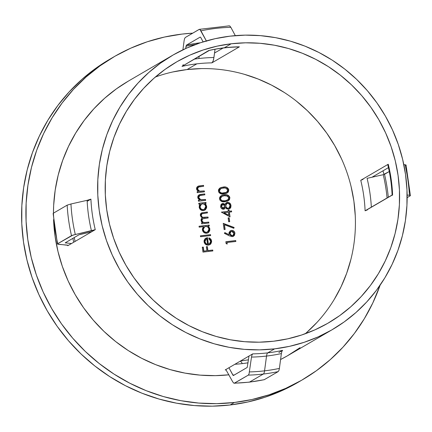 <?xml version="1.0" encoding="UTF-8"?>
<svg xmlns="http://www.w3.org/2000/svg" width="432" height="432" viewBox="0 0 432 432"><rect width="100%" height="100%" fill="white"/><g stroke="black" fill="none" stroke-linecap="round" stroke-linejoin="round"><path stroke-width="0.65" d="M231.217 43.772A150.979 145.908 -120.3 0 1 390.982 146.254A150.979 145.908 -120.3 0 1 328.493 322.893A150.979 145.908 -120.3 0 1 273.548 341.226L287.728 338.828L301.563 335.027L314.928 329.854L327.688 323.357L339.725 315.598L350.919 306.655L361.163 296.611L370.364 285.568L378.427 273.623L385.274 260.901L390.841 247.52L395.075 233.609L397.937 219.299L399.395 204.736L399.438 190.053L398.066 175.392L395.291 160.893L391.138 146.707L385.646 132.953L378.875 119.777L370.883 107.303L361.751 95.645L351.567 84.926L340.427 75.238L328.439 66.679L315.722 59.335L302.389 53.271L288.576 48.546L274.417 45.214L260.042 43.292L245.597 42.811L231.217 43.772L217.037 46.17L203.202 49.972L189.837 55.145L177.077 61.641L165.04 69.401L153.846 78.343L143.602 88.387L134.406 99.43L126.344 111.375L119.497 124.097L113.924 137.479L109.69 151.389L106.828 165.699L105.37 180.263L105.327 194.945L106.704 209.606L109.48 224.105L113.632 238.291L119.119 252.045L125.89 265.221L133.882 277.695L143.014 289.354L153.198 300.073L164.338 309.76L176.326 318.319L189.049 325.663L202.376 331.727L216.189 336.452L230.348 339.784L244.723 341.701L259.168 342.187L273.548 341.226A150.979 145.908 -120.3 0 1 113.789 238.745A150.979 145.908 -120.3 0 1 176.278 62.105A150.979 145.908 -120.3 0 1 231.217 43.772L224.343 47.785L231.217 43.772M238.669 46.969L239.393 46.818A150.979 145.908 59.7 0 0 224.343 47.785A150.979 145.908 59.7 0 0 209.509 50.328L209.169 50.463C218.9 48.265 228.787 47.104 238.826 46.98L239.393 46.818A150.979 145.908 59.7 0 0 224.343 47.785A150.979 145.908 59.7 0 0 209.509 50.328L182.012 66.377A150.979 145.908 -120.3 0 1 196.841 63.839A150.979 145.908 -120.3 0 1 211.896 62.867L239.393 46.818L211.896 62.867L213.116 61.09L213.926 57.532A154.85 149.645 59.7 0 0 198.877 58.52A154.85 149.645 59.7 0 0 194.47 59.103A154.85 149.645 59.7 0 1 198.877 58.52L199.168 56.365L198.877 58.52A154.85 149.645 59.7 0 1 213.926 57.532L214.531 53.028L213.575 59.519L213.116 61.09L211.896 62.867A150.979 145.908 -120.3 0 0 196.841 63.839L187.045 69.557L196.841 63.839A150.979 145.908 -120.3 0 0 182.012 66.377L182.666 65.729M305.224 333.763A150.979 145.908 59.7 0 0 341.906 159.689A150.979 145.908 59.7 0 0 187.045 69.557L201.425 68.596M392.197 195.426L392.591 194.746A150.979 145.908 59.7 0 0 388.249 164.241L360.752 180.29A150.979 145.908 -120.3 0 1 365.094 210.8L392.591 194.746A150.979 145.908 59.7 0 0 388.249 164.241L387.855 164.921L388.249 164.241L360.752 180.29A150.979 145.908 -120.3 0 1 365.094 210.8L367.416 209.893M225.585 369.824L226.114 370.035L225.212 369.922A158.722 153.387 -120.3 0 0 225.904 369.911A158.722 153.387 -120.3 0 1 225.212 369.922L252.715 353.873A158.722 153.387 59.7 0 0 267.759 352.863L274.633 348.851A158.722 153.387 -120.3 0 1 106.682 241.115A158.722 153.387 -120.3 0 1 172.373 55.42A158.722 153.387 -120.3 0 1 230.132 36.148A158.722 153.387 -120.3 0 1 398.088 143.883A158.722 153.387 -120.3 0 1 332.392 329.578A158.722 153.387 -120.3 0 1 274.633 348.851L267.759 352.863A11.615 2.749 -96.7 0 0 266.539 356.054A161.044 155.633 -120.3 0 1 251.494 357.075L251.98 354.937L252.715 353.873A158.722 153.387 59.7 0 0 267.759 352.863A158.722 153.387 59.7 0 0 282.598 350.363L281.864 351.432L281.378 353.565A161.044 155.633 -120.3 0 1 266.539 356.054L264.551 370.845A173.821 167.978 59.7 0 0 279.396 368.41L281.378 353.565A161.044 155.633 -120.3 0 1 266.539 356.054A161.044 155.633 -120.3 0 1 251.494 357.075L249.021 374.058L248.292 375.122L234.209 383.243L249.307 382.158L264.211 379.723L278.176 371.612L278.905 370.548L279.396 368.41A173.821 167.978 -120.3 0 1 264.551 370.845A11.615 2.749 83.3 0 1 263.326 374.036A176.143 170.224 59.7 0 0 278.176 371.612A176.143 170.224 -120.3 0 1 263.326 374.036L249.577 382.061A176.143 170.224 59.7 0 0 264.422 379.636A176.143 170.224 -120.3 0 1 249.577 382.061A11.615 2.749 83.3 0 1 249.302 382.158A11.615 2.749 -96.7 0 0 249.577 382.061A176.143 170.224 -120.3 0 1 234.544 383.146L233.642 383.033L232.67 381.753L226.114 370.035L232.67 381.753L233.642 383.033L234.544 383.146A176.143 170.224 59.7 0 0 249.577 382.061L263.326 374.036A176.143 170.224 -120.3 0 1 248.292 375.122A176.143 170.224 59.7 0 0 263.326 374.036A11.615 2.749 -96.7 0 0 264.551 370.845A173.821 167.978 -120.3 0 1 249.512 371.92A173.821 167.978 59.7 0 0 264.551 370.845L266.539 356.054A11.615 2.749 83.3 0 1 267.759 352.863A158.722 153.387 59.7 0 0 282.598 350.363L278.872 352.539L282.598 350.363M172.373 55.42L128.201 81.2A158.722 153.387 59.7 0 0 53.455 213.154L53.66 205.416L55.193 190.107L58.201 175.063L62.656 160.439L68.51 146.372L75.708 132.997L84.181 120.442L93.852 108.832L104.625 98.269L116.392 88.868L128.239 81.178M53.568 219.677A158.722 153.387 59.7 0 0 228.949 374.803L215.347 375.64L200.156 375.138L185.047 373.118L170.159 369.614L155.639 364.651L141.626 358.274L128.255 350.552L115.652 341.555L103.939 331.371L93.231 320.101L83.635 307.849L75.233 294.732L68.116 280.881L62.343 266.425L57.98 251.505L55.058 236.266L53.568 219.677M67.759 245.716A158.722 153.387 -120.3 0 1 67.624 245.16A158.722 153.387 -120.3 0 0 67.759 245.716L71.48 243.545L67.759 245.716L67.997 245.311L67.759 245.716L67.997 245.311L67.052 245.079L58.455 244.323L57.515 244.096L57.753 243.686A176.143 170.224 -120.3 0 1 53.411 213.181L53.174 213.586L53.411 213.181A176.143 170.224 59.7 0 0 57.753 243.686L71.501 235.661A176.143 170.224 -120.3 0 1 67.16 205.151L53.411 213.181L67.16 205.151A176.143 170.224 59.7 0 0 71.501 235.661L75.298 234.495A173.821 167.978 -120.3 0 1 70.956 203.985L67.16 205.151L70.956 203.985A173.821 167.978 59.7 0 0 75.298 234.495L91.46 230.834A161.044 155.633 -120.3 0 1 87.118 200.324L70.956 203.985M80.266 234.392L91.535 231.838L71.48 243.545L65.254 242.806L79.002 234.781L91.535 231.838L95.256 229.667L71.48 243.545L65.254 242.806L79.002 234.781M90.914 199.157L87.194 201.334L90.914 199.157A158.722 153.387 59.7 0 0 95.256 229.667L91.46 230.834A161.044 155.633 -120.3 0 1 87.118 200.324L90.914 199.157A158.722 153.387 59.7 0 0 95.256 229.667L72.889 235.121L57.753 243.686M113.956 56.797L109.658 59.303A186.98 180.7 59.7 0 0 32.27 278.062A186.98 180.7 59.7 0 0 230.132 404.978L234.425 402.473A186.98 180.7 -120.3 0 1 36.569 275.557A186.98 180.7 -120.3 0 1 113.956 56.797A186.98 180.7 -120.3 0 1 181.996 34.09A186.98 180.7 -120.3 0 1 192.715 33.161L181.996 34.09L164.441 37.055L147.301 41.764L130.756 48.173L114.95 56.219L100.046 65.826L86.179 76.901L73.489 89.343L62.1 103.021L52.115 117.812L43.632 133.569L36.736 150.142L31.493 167.368L27.95 185.09L26.141 203.126L26.093 221.314L27.794 239.468L31.228 257.423L36.374 274.995L43.168 292.027L51.559 308.34L61.452 323.795L72.76 338.229L85.374 351.508L99.171 363.506L114.016 374.101L129.773 383.2L146.281 390.712L163.388 396.56L180.922 400.691L198.725 403.067L216.616 403.661L234.425 402.473L230.132 404.978L247.687 402.014L264.827 397.305L281.372 390.895L298.22 382.244M233.453 375.489L232.826 375.025L233.453 375.489L247.201 367.459L248.989 356.044L247.201 367.459L233.35 375.521M232.826 375.025A167.627 161.995 59.7 0 0 234.317 374.981A167.627 161.995 -120.3 0 1 232.826 375.025L228.938 367.751L233.15 375.451M240.165 361.195A19.354 4.585 83.3 0 1 242.298 363.598A154.85 149.645 59.7 0 0 248.087 362.799A154.85 149.645 59.7 0 1 242.298 363.598A19.354 4.585 -96.7 0 0 240.165 361.195M200.183 37.098L200.81 37.562L200.183 37.098A168.399 162.74 -120.3 0 1 200.329 37.066A168.399 162.74 59.7 0 0 200.183 37.098L186.435 45.122A168.399 162.74 -120.3 0 1 200.324 42.779A168.399 162.74 59.7 0 0 186.435 45.122L185.717 48.514L186.025 46.192A167.627 161.995 -120.3 0 1 195.615 44.437A167.627 161.995 59.7 0 0 186.025 46.192L186.435 45.122L200.254 37.071M244.409 74.331L258.217 79.051L271.55 85.115L284.272 92.459M296.26 101.018L307.4 110.705L317.585 121.43L326.716 133.083L334.703 145.562L341.474 158.738M351.119 186.678L353.894 201.172L355.266 215.833M350.903 259.389L346.669 273.299L341.102 286.681L334.255 299.408M316.996 322.391L306.747 332.435M172.87 71.95L187.045 69.557A150.979 145.908 59.7 0 0 155.369 77.015M221.135 195.734L224.197 194.832L221.227 195.674L219.494 198.925C220.52 201.398 222.41 202.316 225.175 201.69L228.253 200.837L229.883 197.705L229.635 196.846L228.479 195.491L226.832 194.848L222.48 195.161L220.898 195.89L219.748 197.192L219.494 198.925L220.234 200.534L222.556 201.717L227.124 201.312L229.37 199.859L229.883 197.705L228.161 200.891M230.04 216.902L229.36 212.117L231.638 211.847L231.509 210.94L229.23 211.21L229.063 210.044L228.053 210.163L228.215 211.329L221.373 212.134L230.04 216.902L229.36 212.117L231.638 211.847L231.509 210.94L229.23 211.21L229.063 210.044L228.053 210.163L228.215 211.329L221.373 212.134L230.04 216.902M225.126 229.446L224.462 224.77L233.809 228.301L234.122 227.47L223.231 223.355L224.111 229.565L225.126 229.446L224.462 224.77L233.809 228.301L234.122 227.47L223.231 223.355L224.111 229.565L225.126 229.446M227.205 244.064L226.984 242.509L235.856 241.472L235.726 240.565L225.844 241.726L226.109 243.589L227.205 244.064L226.984 242.509L235.856 241.472L235.726 240.565L225.844 241.726L226.109 243.589L227.205 244.064M205.664 200.367L205.535 199.46L200.551 199.757L199.465 199.087L198.693 197.57L198.866 196.29L199.552 195.631L204.871 194.805L204.741 193.898L199.773 194.562L198.131 195.696L197.753 196.949L197.991 198.32L199.616 200.156L198.31 200.308L198.439 201.215L205.664 200.367L205.535 199.46L200.966 199.854L198.693 197.57L199.843 195.502L204.871 194.805L204.741 193.898L198.968 194.881L197.786 197.516L199.616 200.156L198.31 200.308L198.439 201.215L205.664 200.367M202.073 218.074L201.042 220.417L201.625 221.897L202.786 222.799L201.533 222.944L201.663 223.852L208.883 223.004L208.753 222.097L204.892 222.518L203.375 222.302L202.43 221.567L201.955 220.471L202.057 219.526L202.873 218.711L208.165 217.955L208.035 217.053L202.765 217.301L201.744 216.572L201.236 215.422L201.307 214.526L202.019 213.705L207.446 212.911L207.317 212.009L201.652 212.879L200.669 213.689L200.297 214.839L201.047 216.907L202.457 217.868L201.517 218.549L201.053 219.623L201.42 221.551L202.786 222.799L201.533 222.944L201.663 223.852L208.883 223.004L208.753 222.097L205.718 222.453C203.845 222.869 202.592 222.205 201.955 220.471L202.662 218.813L208.165 217.955L208.035 217.053L205.227 217.382C203.261 217.874 201.928 217.22 201.236 215.422L201.933 213.754L207.446 212.911L207.317 212.009L201.409 213.003L200.324 215.368L202.457 217.868L202.16 218.025M210.67 235.548L210.541 234.646L200.405 235.834L200.534 236.741L210.67 235.548L210.541 234.646L200.405 235.834L200.534 236.741L210.67 235.548M212.863 250.943L212.733 250.036L207.916 250.603L207.344 246.591L206.334 246.71L206.901 250.722L203.861 251.078L203.294 247.072L202.279 247.19L202.975 252.104L212.863 250.943L212.733 250.036L207.916 250.603L207.344 246.591L206.334 246.71L206.901 250.722L203.861 251.078L203.294 247.072L202.279 247.19L202.975 252.104L212.863 250.943M210.703 241.229L210.211 243.238L208.429 244.231L207.49 237.632L205.097 238.729L204.212 240.16L204.055 241.434L204.293 242.681L205.189 244.085L206.447 244.895L208.057 245.182L209.768 244.717L210.886 243.799L211.626 241.758L211.313 239.987L210.789 239.063L209.099 237.838L208.796 238.691L210.092 239.701L210.703 241.229L209.493 243.875L208.429 244.231L207.49 237.632L205.097 238.729L204.098 241.866L205.853 244.588L208.386 245.155L209.866 244.663L211.577 241.013L209.099 237.838L208.796 238.691L210.703 241.229M199.174 227.167L203.483 226.66L202.354 228.944L202.862 231.266L203.85 232.421L205.173 233.14L207.02 233.199L208.656 232.373L209.801 230.483L209.66 228.128L208.057 226.125L209.309 225.979L209.18 225.072L199.044 226.26L199.174 227.167L203.483 226.66L202.381 229.824C202.916 232.141 204.336 233.285 206.653 233.258L208.073 232.799L209.866 228.976L208.057 226.125L209.309 225.979L209.18 225.072L199.044 226.26L199.174 227.167M198.866 204.19L200.2 204.034L199.282 205.459L199.33 207.927L200.626 209.785L201.949 210.503L203.796 210.562L205.438 209.736L206.577 207.846L206.68 206.717L206.064 204.703L204.838 203.488L206.086 203.342L205.956 202.435L198.736 203.283L198.866 204.19L200.2 204.034L199.163 207.187C199.692 209.504 201.118 210.649 203.429 210.622L204.854 210.163L206.642 206.339L204.838 203.488L206.086 203.342L205.956 202.435L198.736 203.283L198.866 204.19M204.449 191.83L204.32 190.922L199.336 191.219L198.25 190.55L197.478 189.032L197.651 187.753L198.337 187.094L203.656 186.268L203.526 185.36L198.558 186.025L196.916 187.159L196.538 188.411L196.776 189.783L198.401 191.619L197.095 191.77L197.224 192.677L204.449 191.83L204.32 190.922L199.751 191.317L197.478 189.032L198.628 186.964L203.656 186.268L203.526 185.36L197.753 186.343L196.571 188.978L198.401 191.619L197.095 191.77L197.224 192.677L204.449 191.83M229.333 235.829L232.362 236.617L234.382 235.489L234.938 233.21L233.761 231.071L232.07 230.396L230.364 230.758L229.009 232.573L229.203 234.781L224.829 232.583L224.392 233.345L229.333 235.829L232.362 236.617L233.534 236.228L234.938 233.21C234.517 231.298 233.356 230.369 231.46 230.413L230.321 230.78L228.96 233.75L229.203 234.781L224.829 232.583L224.392 233.345L229.333 235.829M229.689 221.675L229.138 217.798L228.123 217.917L228.674 221.794L229.689 221.675L229.138 217.798L228.123 217.917L228.674 221.794L229.689 221.675M221.773 203.774L222.739 203.423L221.017 204.525L220.585 206.588L221.195 208.111L222.48 209.104L224.186 209.061L225.428 207.527L226.697 208.823L228.733 209.147L230.11 208.391L230.861 207.263L230.985 205.427L230.531 203.985L229.516 202.878L227.923 202.338L225.844 203.105L225.013 204.611L224.035 203.677L222.572 203.521L224.84 204.714L222.739 203.423L221.859 203.72L220.585 206.588C220.909 208.278 221.891 209.169 223.544 209.245L224.343 208.98L225.428 207.527L228.42 209.201L229.511 208.84L230.985 205.427L229.516 202.878L227.362 202.354L226.39 202.667L224.84 204.714L223.862 203.78M220.034 187.969L223.096 187.072L220.126 187.915L218.392 191.165C219.413 193.633 221.308 194.557 224.068 193.93L227.146 193.077L228.782 189.945L228.533 189.081L227.372 187.731L225.725 187.088L221.373 187.402L219.791 188.125L218.646 189.427L218.392 191.165L219.127 192.775L221.454 193.952L226.017 193.552L228.269 192.094L228.782 189.945L227.059 193.126M200.81 37.562L203.116 41.877L200.81 37.562M215.028 49.27L214.531 53.028L223.074 48.044L214.531 53.028L215.028 49.27M183.233 64.6L183.028 65.081M234.889 364.279A154.85 149.645 59.7 0 0 242.298 363.598A154.85 149.645 59.7 0 1 234.889 364.279M383.276 174.679L371.984 177.233L388.444 167.632L371.984 177.233L367.087 178.346A154.85 149.645 59.7 0 1 371.342 207.149A154.85 149.645 59.7 0 0 367.087 178.346L383.249 174.685A167.627 161.995 -120.3 0 1 387.072 197.969A167.627 161.995 59.7 0 0 383.249 174.685L389.27 171.52L384.518 174.296A168.399 162.74 -120.3 0 1 388.303 197.251A168.399 162.74 59.7 0 0 384.518 174.296L384.048 174.474M363.074 179.383L360.752 180.29L363.074 179.383M65.416 242.708A167.627 161.995 59.7 0 0 65.486 243.016A167.627 161.995 -120.3 0 1 65.416 242.708M72.873 238.356A154.85 149.645 59.7 0 0 73.726 242.233A154.85 149.645 59.7 0 1 72.873 238.356M199.093 29.441L199.994 29.554L199.093 29.441L185.344 37.465L184.615 38.524L184.124 40.662L182.898 49.831L184.124 40.662L184.615 38.524L185.344 37.465L199.309 29.354M199.994 29.554L200.966 30.834A173.821 167.978 -120.3 0 1 230.85 27.324L229.878 26.044L228.976 25.931L229.878 26.044L230.85 27.324A173.821 167.978 59.7 0 0 200.966 30.834L206.545 41.267L199.994 29.554M235.294 35.629L230.85 27.324M410.108 195.896L407.144 197.624L410.108 195.896L410.346 195.485L410.108 195.896L410.346 195.485L409.406 195.259L410.346 195.485M405.065 164.749L406.004 164.981L405.767 165.386L406.004 164.981L405.065 164.749A173.821 167.978 -120.3 0 1 409.406 195.259A173.821 167.978 59.7 0 0 405.065 164.749L403.817 164.641M407.128 195.059L409.406 195.259L407.128 195.059M109.706 59.276L95.747 68.337L81.88 79.412L69.196 91.849L57.802 105.527L47.817 120.317L39.339 136.075L32.443 152.647L27.194 169.879L23.652 187.596L21.848 205.637L21.794 223.819L23.495 241.979L26.935 259.929L32.076 277.506L38.875 294.532L47.261 310.851L57.154 326.3L68.467 340.735L81.076 354.019L94.873 366.012L109.723 376.612L125.474 385.711L141.982 393.217L159.089 399.065L176.629 403.196L194.427 405.572L212.317 406.166L230.132 404.978A186.98 180.7 59.7 0 0 298.172 382.277L302.47 379.766A186.98 180.7 -120.3 0 1 234.425 402.473L251.986 399.508L269.12 394.799L285.671 388.39L301.477 380.344L316.381 370.732L330.248 359.656L342.932 347.22L354.326 333.542L364.311 318.751L372.789 302.994L380.138 285.158A186.98 180.7 -120.3 0 1 302.47 379.766M382.984 170.813A186.98 180.7 -120.3 0 1 384.01 174.49L382.984 170.813M332.392 329.578L288.22 355.358A158.722 153.387 59.7 0 1 280.579 359.527L287.377 355.849L300.035 347.69M230.132 36.148L245.252 35.138L260.437 35.645L275.546 37.66L290.434 41.164L304.954 46.132L318.967 52.504L332.343 60.226L344.947 69.223L356.654 79.407L367.362 90.682L376.963 102.935L385.36 116.051L392.483 129.902L398.25 144.358L402.619 159.273L405.535 174.512L406.982 189.923L406.933 205.362L405.4 220.676L402.392 235.715L397.942 250.339L392.089 264.411L384.89 277.787L376.412 290.336L366.741 301.952L355.973 312.509L344.201 321.91L331.549 330.064L318.136 336.895L304.085 342.338L289.543 346.334L274.633 348.851L259.519 349.861L244.328 349.353L229.219 347.339L214.331 343.834L199.811 338.866L185.798 332.494L172.427 324.772L159.824 315.776L148.111 305.591L137.403 294.316L127.807 282.064L119.405 268.947L112.288 255.096L106.515 240.64L102.152 225.725L99.23 210.487L97.789 195.075L97.832 179.636L99.365 164.322L102.373 149.283L106.823 134.66L112.682 120.587L119.88 107.212L128.353 94.662L138.024 83.047L148.797 72.49L160.564 63.088L173.216 54.934L186.629 48.103L200.68 42.66L215.228 38.664L230.132 36.148M279.396 368.41L278.905 370.548L278.176 371.612L264.179 379.728M89.591 199.681L89.089 199.827M57.515 244.096L67.997 245.311M225.212 369.922L252.715 353.873L251.98 354.937L251.494 357.075L249.021 374.058L248.292 375.122L234.544 383.146M208.786 50.479L182.012 66.377M392.148 195.124L366.023 210.368M202.289 247.266L203.294 247.072L203.688 251.181L206.901 250.722L203.688 251.181L203.121 247.169L202.289 247.266M206.345 246.791L207.344 246.591L207.743 250.706L212.733 250.036L212.679 250.965L212.56 250.139L207.743 250.706L207.176 246.694L206.345 246.791M209.045 237.989L211.577 241.013L209.779 244.717M205.74 238.216L207.49 237.632L208.256 244.328L209.401 243.923M208.926 237.94L209.876 238.448M209.401 238.156L209.855 238.432M210.919 239.62L211.453 241.871M211.145 240.084L211.302 240.592M210.973 243.545L210.708 243.907M210.233 244.382L209.774 244.717M205.438 238.399L207.317 237.735L208.256 244.328M208.516 244.285L209.682 243.718M206.123 238.945L204.93 240.376L204.849 242.071L205.751 243.637L207.355 244.339M205.924 243.778L206.923 244.242M206.134 238.939L204.806 241.817L206.226 238.885L206.728 238.642L207.527 244.242L205.751 243.637L204.979 241.715L205.751 243.637M207.527 244.242L205.924 243.535L204.979 241.715L205.292 239.83L206.728 238.642L207.527 244.242M200.416 235.915L210.541 234.646L210.487 235.57L210.368 234.743L200.416 235.915M199.055 226.341L209.18 225.072L209.126 226.001L209.007 225.175L199.055 226.341M208.58 226.778L207.889 226.222L209.866 228.976L207.986 232.848M208.478 232.481L209.374 231.282M209.731 229.851L209.11 227.432M207.43 232.087L206.642 232.405M204.514 226.811L203.094 229.808L204.601 226.757L205.713 226.4C207.495 226.363 208.58 227.248 208.969 229.046L207.571 232.006L206.037 232.47L204.687 232.124M203.747 231.341L203.153 230.094M203.094 229.808C203.499 231.584 204.584 232.465 206.361 232.454L206.534 232.351C204.757 232.367 203.672 231.487 203.267 229.705L203.321 228.096L204.455 226.843M206.361 232.454L207.479 232.054M205.713 226.4L207.873 227.027L208.969 229.046L208.44 231.233L206.534 232.351L204.379 231.709L203.267 229.705L203.785 227.502L205.713 226.4M202.457 217.868L201.938 218.155M201.312 213.057L207.317 212.009L207.263 212.933L207.149 212.107L201.463 212.981M201.247 216.151L201.134 214.623L201.847 213.808L201.064 215.519C201.755 217.318 203.089 217.976 205.054 217.48L208.035 217.053L207.981 217.976L207.868 217.15L203.197 217.544L201.571 216.67M202.581 218.867L201.782 220.568C202.419 222.307 203.672 222.966 205.546 222.556L208.753 222.097L208.699 223.025L208.586 222.199L204.363 222.62M203.207 222.404L202.262 221.67L201.782 220.568L201.884 219.623L202.7 218.813M202.554 212.668L202.046 212.782M198.747 203.364L205.956 202.435L205.902 203.364L205.783 202.532L198.747 203.364M205.357 204.142L204.665 203.585L206.642 206.339L204.768 210.211M205.254 209.844L206.15 208.645M206.507 207.214L205.886 204.795M204.206 209.45L203.418 209.768M200.524 208.705L199.876 207.171L201.382 204.12L202.489 203.764C204.271 203.726 205.357 204.606 205.751 206.41L204.347 209.369L202.813 209.833L201.463 209.488M201.29 204.174L199.876 207.171L200.097 205.459L201.236 204.206M203.137 209.817L203.31 209.714C201.533 209.731 200.448 208.845 200.048 207.068L199.876 207.171C200.275 208.948 201.366 209.828 203.137 209.817L204.26 209.417M202.489 203.764L204.649 204.39L205.751 206.41L205.216 208.591L203.31 209.714L201.155 209.072L200.048 207.068L200.567 204.865L202.489 203.764M198.32 200.389L199.616 200.156L198.32 200.389M198.882 194.935L204.741 193.898L204.687 194.827L204.568 193.995L200.356 194.503M199.384 195.728L199.843 195.502M199.676 195.604L198.52 197.672L200.794 199.957L205.535 199.46L205.481 200.389L205.362 199.562L200.794 199.957L199.152 199.033M198.941 198.769L198.504 197.014L199.379 195.734M197.105 191.851L198.401 191.619L197.105 191.851M197.667 186.397L203.526 185.36L203.472 186.289L203.353 185.458L199.141 185.965M198.169 187.191L198.628 186.964M198.461 187.067L197.305 189.135L199.579 191.419L204.32 190.922L204.266 191.851L204.147 191.025L199.579 191.419L197.937 190.496M197.726 190.231L197.289 188.476L198.164 187.196M225.855 241.801L235.726 240.565L235.672 241.493L235.553 240.662L225.855 241.801M226.816 242.611L227.011 243.977L226.816 242.611M224.748 232.729L229.203 234.781L224.748 232.729M230.24 230.834L231.287 230.51C233.183 230.467 234.344 231.401 234.765 233.312L233.447 236.277M233.312 236.358L234.479 235.154M234.797 233.928L234.625 232.697M233.885 231.455L233.102 230.845M231.908 230.494L230.72 230.629M233.021 235.424L231.692 235.818L230.58 235.354L229.829 233.923L230.164 232.259M230.137 232.297L230.699 231.692M230.872 231.59L232.454 231.395L233.669 232.486L233.761 234.554L232.664 235.618L230.753 235.251L229.829 233.923L232.097 235.807L230.002 233.82L230.008 232.972L230.872 231.59L230.002 233.82L230.969 231.53L231.644 231.309L233.917 233.28L232.956 235.483L232.097 235.807L232.875 235.526M223.252 223.533L234.122 227.47L233.69 228.258L233.95 227.572L223.252 223.533M224.289 224.872L224.942 229.468L224.289 224.872M228.134 217.993L229.138 217.798L229.505 221.697L228.965 217.895L228.134 217.993M221.384 212.209L228.215 211.329L221.384 212.209M228.064 210.244L229.063 210.044L229.057 211.307L231.509 210.94L231.455 211.869L231.341 211.043L229.057 211.307L228.895 210.146L228.064 210.244M229.187 212.215L229.84 216.794L229.187 212.215M223.879 212.841L228.771 215.244L223.879 212.841M228.344 212.236L228.771 215.244L224.051 212.738L228.344 212.236L228.771 215.244L224.051 212.738L228.344 212.236M226.298 202.727L227.362 202.354L229.516 202.878L230.985 205.427L229.43 208.888L229.943 208.483M224.014 209.158L225.428 207.527L224.257 209.023M223.236 203.542L222.053 203.645M230.688 207.365L230.639 204.757M230.369 204.109L229.646 203.207L228.312 202.516L226.303 202.721M226.768 202.538L226.363 202.694M229.111 207.965L227.68 208.391L226.438 207.754L225.585 205.843L226.098 204.104M226.417 203.758L226.908 203.461M223.9 208.159L222.464 208.278M222.572 208.332L221.432 206.62L222.836 204.331L224.77 206.113L223.058 208.451M221.503 206.971L221.411 205.913L222.037 204.703M222.291 204.541L223.533 204.439L224.597 205.513L224.521 207.511L223.603 208.305L221.432 206.62L223.258 208.44L223.803 208.235M222.664 204.433L221.432 206.62M223.717 208.289L222.745 208.235L221.675 206.869L221.767 205.135L222.836 204.331M226.762 203.531L225.607 206.069L226.843 203.477L227.507 203.256C228.917 203.315 229.738 204.077 229.97 205.535L229.003 208.062L228.15 208.391L228.917 208.111M228.317 208.289C226.892 208.219 226.044 207.446 225.779 205.972L225.607 206.069C225.871 207.544 226.719 208.321 228.15 208.391L226.611 207.652L225.877 206.437L225.79 205.07L226.692 203.575L228.409 203.369L229.878 205.081L229.727 207.306L228.317 208.289M229.883 197.705C228.874 195.21 226.978 194.254 224.197 194.832L224.024 194.935C226.805 194.351 228.701 195.313 229.711 197.807L229.883 197.705M229.084 200.108L229.748 198.185L228.749 195.95M229.554 199.298L229.732 198.569M228.312 195.599L227.497 195.183M224.91 194.859L223.139 195.07M222.329 195.259L221.486 195.561M226.784 200.497L224.089 200.956L222.145 200.81L220.541 199.546L220.482 197.78M220.779 197.262L221.557 196.603M221.686 196.528L220.331 198.877L221.773 196.474L224.321 195.739L226.865 195.831L228.868 197.797L227.632 200.097L225.04 200.783C222.89 201.323 221.378 200.653 220.504 198.779L220.331 198.877C221.206 200.756 222.718 201.425 224.867 200.885L227.551 200.146M220.504 198.779L221.087 197.003L222.21 196.252L224.321 195.739L227.659 196.117L228.868 197.797L228.199 199.676L225.04 200.783L222.318 200.713L221.125 200.016L220.504 198.779M228.782 189.945C227.767 187.45 225.871 186.489 223.096 187.072L222.923 187.175C225.704 186.592 227.599 187.547 228.609 190.048L228.782 189.945M227.977 192.348L228.625 190.804L228.355 189.173M228.447 191.538L228.625 190.804M228.361 189.184L227.648 188.185M227.21 187.839L226.395 187.423M223.808 187.099L222.032 187.304M221.222 187.493L220.379 187.796M225.682 192.737L222.988 193.196L221.038 193.05L219.85 192.353L219.224 190.55M219.224 190.561L219.375 190.021M219.672 189.502L220.45 188.838M220.579 188.768L219.229 191.117L219.985 189.238L221.881 188.228L225.126 187.958L227.221 188.887L227.783 190.382L227.318 191.662L225.844 192.64L223.938 193.023C221.783 193.563 220.271 192.893 219.402 191.014L219.229 191.117C220.104 192.991 221.616 193.66 223.765 193.126L226.525 192.337L221.886 193.082L220.023 192.251L219.402 191.014L220.666 188.714L223.22 187.979L225.758 188.071L227.761 190.037L226.525 192.337M240.446 361.033L248.486 359.807M387.774 164.792C390.236 174.836 391.684 184.988 392.11 195.259M57.461 244.004L53.12 213.489M199.336 29.349L229.306 25.834M406.053 165.062L410.4 195.577M74.25 237.551L75.076 241.445"/></g></svg>
